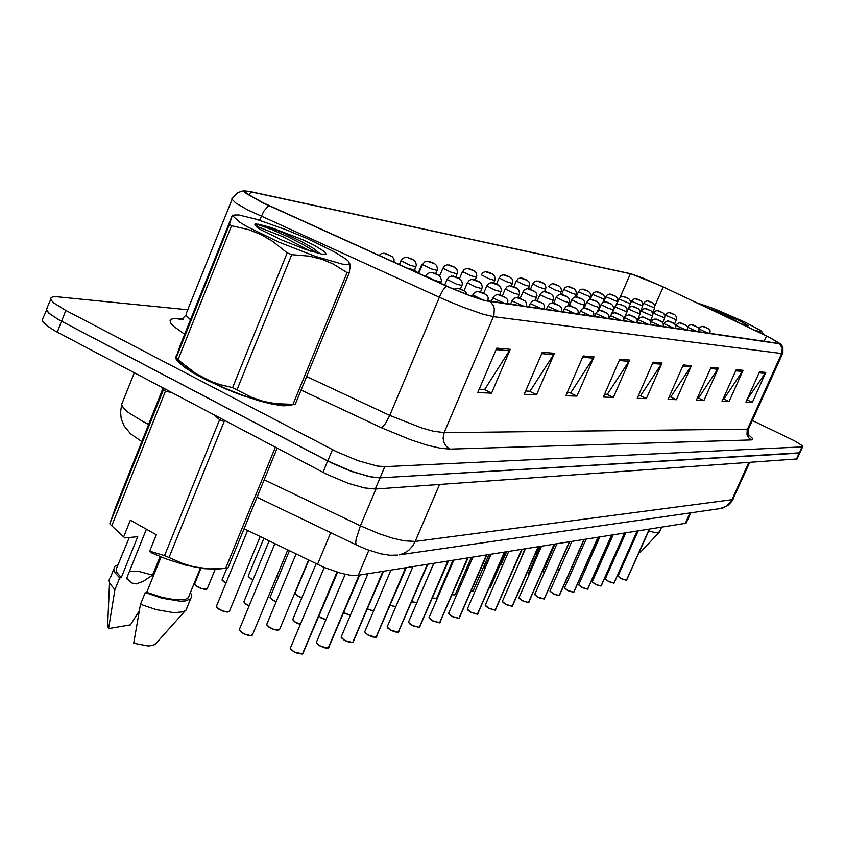 <?xml version="1.0" encoding="UTF-8"?>
<svg xmlns="http://www.w3.org/2000/svg" width="845" height="845" viewBox="0 0 845 845"><rect width="100%" height="100%" fill="white"/><g stroke="black" fill="none" stroke-linecap="round" stroke-linejoin="round"><path stroke-width="1.27" d="M686.394 522.58L685.274 523.351L356.527 575.561L349.672 575.096L340.873 573.206L324.1 567.365L244.057 528.79M202.98 378.38L234.149 392.355L258.137 400.541L272.048 404.079L283.054 405.78L290.395 405.537L292.592 404.66L290.395 405.537L283.054 405.78L265.393 402.537L242.357 395.407L225.953 389.059L202.98 378.38L185.034 367.649L177.154 360.646L175.697 357.953L176.668 355.132L175.602 356.843L176.214 359.22L180.291 363.91L191.255 371.768L202.98 378.38M263.154 202.853L246.518 193.442L245.494 191.561L249.75 191.625L631.479 274.023L660.674 285.758L768.306 336.859L779.967 343.588L483.784 300.228L468.553 295.116L450.195 287.617L263.154 202.853M262.679 202.758L450.036 287.67L468.869 295.359L484.47 300.598L780.558 343.904L769.679 337.472L663.526 287.046L643.795 278.417L630.972 273.78L249.412 191.34L245.029 190.97L244.458 191.699L245.673 193.146L262.679 202.758M50.774 299.373L46.549 308.932L46.655 310.273L49.897 313.97L59.129 319.98L331.662 462.975L348.763 470.38L368.938 476.58L380.081 477.9L799.919 452.772M188.139 309.777L56.256 296.69L52.496 296.944L50.7 298.179L51.26 300.281L54.091 303.133L65.773 310.4L336.405 451.61L357.847 460.599L377.007 465.965L384.802 466.683L802.116 446.931L802.75 446.509L801.736 445.262L794.659 440.826L752.377 420.493M638.419 395.523L640.584 395.618L662.015 363.033L646.319 398.587L637.204 398.27L653.09 362.23L662.015 363.033M669.219 396.749L670.867 396.812L691.453 365.695L676.37 399.653L668.057 399.358L683.32 364.955L691.453 365.695M479.178 389.239L484.724 389.46L510.295 349.323L491.558 393.105L477.742 392.619L496.733 348.098L510.295 349.323M525.579 391.077L530.037 391.246L554.426 353.316L536.554 394.7L524.206 394.266L542.321 352.217L554.426 353.316M567.132 392.714L570.681 392.851L594.003 356.886L576.913 396.136L565.812 395.735L583.124 355.903L594.003 356.886M604.545 394.192L607.344 394.298L629.683 360.107L613.322 397.425L603.288 397.065L619.85 359.22L629.683 360.107M746.917 399.812L765.823 372.413L752.335 402.347L745.881 402.114L759.518 371.842L765.823 372.413M723.162 398.872L723.985 398.914L743.072 370.353L729.087 401.523L722.095 401.269L736.227 369.74L743.072 370.353M697.357 397.858L698.561 397.9L718.377 368.124L703.853 400.625L696.248 400.361L710.92 367.448L718.377 368.124M46.538 310.147L42.324 319.663L42.43 321.026L47.056 325.895L54.851 330.828L326.878 474.33L348.288 483.298L364.142 487.861L375.307 489.097L797.067 458.972M47.468 307.929L46.401 309.545L48.64 312.925L59.055 319.97L327.67 460.99L353.03 471.964L372.212 477.245L380.018 477.9L799.19 453.152L802.053 446.931M324.237 567.418L290.342 648.157L291.44 649.921L294.926 652.108L302.457 653.945L298.993 653.745L293.627 651.601M302.457 653.977L303.471 653.153M342.584 264.136L347.379 264.527L349.534 263.756L348.562 261.369L345.499 258.75L334.06 251.704L307.062 238.554L285.98 229.734L256.447 219.256L238.67 214.947L233.959 215.074L233.304 216.447L239.822 222.256L246.772 226.471L278.533 241.955L315.597 256.51L342.584 264.136M176.151 357.731L229.375 224.337L232.407 215.148L179.985 345.89L175.834 358.111L195.744 373.469L211.482 381.665L219.827 384.591L232.607 387.665L251.694 397.308L263.45 401.417L275.903 403.741L293.004 404.322L347.105 272.65L349.217 272.967L295.201 404.364L294.25 404.491M349.65 263.26L350.295 265.752L349.217 272.967M293.004 404.322L295.201 404.364M176.795 358.259L181.992 364.713L193.938 373.004L221.379 386.83L242.452 395.164L262.425 401.438L278.628 404.861L289.127 405.019M321.839 254.102L326.107 253.996L324.733 251.694L314.002 245.166L302.626 239.695L271.361 227.622L258.295 224.168L254.831 224.485L256.204 226.544L260.809 229.713L281.903 240.043L304.791 249.18L321.839 254.102M320.171 253.785L313.685 248.525L302.109 241.871L283.244 232.84L266.407 226.196M232.607 387.665L287.205 252.845L291.747 254.683L237.118 389.429M229.375 224.337L231.498 225.731L178.158 359.347M287.205 252.845L272.84 241.406L261.052 234.583L248.694 229.66L231.498 225.731M347.105 272.65L333.183 263.989L321.681 259.193L309.228 256.151L291.747 254.683M310.601 251.134L282.895 236.674L255.507 225.858M317.382 253.12L304.422 245.251L288.082 236.853L272.428 229.829L256.067 223.883M163.18 388.024L115.691 507.074L109.913 523.361L163.476 389.513L165.44 391.182L111.709 525.791L124.806 537.948L114.054 528.104M171.704 392.524L165.44 391.182M109.85 523.911L111.709 525.791M146.386 529.234L126.528 578.582L132.073 583.008L136.214 583.895L143.196 581.392L152.575 575.17L139.615 571.685L129.549 571.093M109.491 582.754L107.621 625.765L108.561 628.574L114.952 589.588L119.641 577.917L121.205 577.705L137.682 536.702L124.806 537.948M109.639 578.603L109.058 580.42L109.755 583.377L114.952 589.588M139.245 610.882L130.415 624.846L108.561 628.574M118.427 564.566L114.962 566.245L113.716 569.488L115.078 572.91L119.641 577.917M129.274 537.515L116.304 568.865L116.832 572.414L121.205 577.705M123.75 536.575L130.288 520.235L156.336 534.79L149.713 551.204L164.617 555.556L183.027 563.626L194.181 566.889L210.004 568.843L227.907 568.104L277.192 448.188M149.713 551.204L150.737 552.567L165.916 558.83L186.259 565.252L204.31 568.738L216.151 569.086M164.617 555.556L219.605 419.775L224.105 421.518L169.084 557.225M219.605 419.775L214.535 415.117M161.057 556.961L146.745 592.324L145.213 592.556L140.471 604.27L133.742 643.288L148.234 645.96L153.209 645.422L156.124 643.277M140.471 604.27L156.441 609.72L174.081 612.773L183.492 611.759L186.249 609.953L187.125 607.375M145.213 592.556L162.124 598.281L180.376 601.217L185.646 600.879L190.621 598.82L191.794 596.01L190.484 592.356M146.745 592.324L162.282 597.457L176.056 599.897L185.615 599.242L188.435 597.626L189.375 595.081M753.856 329.941L760.87 331.905L761.778 331.652L760.827 330.659L745.522 322.399L714.215 308.71L696.85 302.869M761.757 331.578L763.5 334.525M741.097 323.878L748.374 325.758L738.636 320.276L720.12 312.185L708.237 308.256M741.752 324.121L728.897 317.065L711.807 309.196M639.105 552.45L640.658 551.996M648.654 531.072L656.29 532.794L659.491 531.938M637.595 530.935L636.179 535.329M408.262 268.647L410.585 268.9L416.004 271.361L409.878 268.721M412.508 269.882L411.071 269.101M441.09 282.156L434.087 280.234L425.975 276.104L427.2 273.864L430.348 272.417L432.64 272.608L438.132 275.005L432.07 272.47M434.647 273.6L433.242 272.84M462.004 285.504L456.237 284.026L447.28 279.589L448.452 277.403L451.758 275.966L459.067 278.565L453.205 276.04M455.719 277.139L454.346 276.41M345.14 574.251L316.379 642.443L317.488 644.154L320.92 646.277L328.209 648.083L324.226 647.714L319.653 645.791M328.198 648.115L329.149 647.354M367.892 573.85L341.126 637.003L342.246 638.662L345.626 640.742L352.682 642.527L348.848 642.137L344.38 640.267M352.671 642.549L353.559 641.841M390.918 570.185L364.681 631.828L365.811 633.444L369.138 635.472L375.983 637.204L372.877 637.003L368.747 635.461L375.845 637.32M375.962 637.246L376.796 636.591M412.856 566.699L387.168 626.736L387.961 628.205L390.929 630.148L398.185 632.155L395.185 631.944L390.739 630.222L398.048 632.261M398.153 632.197L398.946 631.585M453.754 289.159L457.937 288.219L464.201 290.891L458.001 288.229M460.705 289.412L459.268 288.631M482.854 299.964L472.777 294.873L474.742 292.412L477.678 291.419L484.977 294.092L478.904 291.493M481.555 292.539L480.15 291.884M379.12 255.454L381.179 253.722L383.862 253.162L390.739 255.834L384.813 253.257M387.316 254.387L385.911 253.627M415.972 266.788L410.026 265.267L401.121 260.862L402.315 258.676L405.442 257.239L407.818 257.482L412.983 259.827L407.184 257.313M409.635 258.412L408.262 257.662M437.087 270.442L431.351 268.953L422.606 264.633L424.348 262.024L427.074 261.084L434.182 263.629L428.499 261.168M430.908 262.151L429.566 261.517M457.229 273.928L450.744 272.079L443.107 268.235L444.797 265.689L447.459 264.77L454.473 267.221L448.853 264.855M451.209 265.89L449.889 265.193M476.485 277.255L470.211 275.449L462.701 271.678L463.799 269.618L466.947 268.287L473.739 270.717L468.288 268.372M470.602 269.386L469.313 268.699M494.895 280.434L489.709 279.03L481.312 274.847L483.034 272.523L485.357 271.667L492.223 274.033L486.878 271.731M489.149 272.65L487.882 272.058M512.514 283.476L506.62 281.744L499.237 278.005L500.916 275.724L503.187 274.889L509.926 277.213L504.676 274.952M506.905 275.924L505.659 275.28M529.403 286.392L523.678 284.691L516.411 281.026L518.069 278.787L520.298 277.973L526.868 280.255L521.724 278.037M523.921 278.987L522.696 278.354M545.595 289.191L539.194 287.173L532.889 283.92L534.505 281.734L536.871 280.92L543.134 283.17L538.075 281.005M540.23 281.871L539.025 281.311M561.143 291.874L554.911 289.898L548.69 286.698L550.296 284.543L552.609 283.762L558.735 285.969L553.771 283.846M555.894 284.754L554.711 284.142M576.079 294.451L570.819 292.845L563.879 289.37L564.935 287.649L567.534 286.508L573.723 288.652L568.843 286.571M570.935 287.458L569.762 286.867M590.433 296.933L578.476 291.937L579.997 289.867L582.057 289.138L588.131 291.24L583.335 289.191M585.384 290.015L584.244 289.486M604.238 299.31L592.525 294.409L593.539 292.74L595.894 291.673L601.999 293.733L597.278 291.715M599.306 292.571L598.176 292.011M617.537 301.612L606.045 296.785L607.037 295.148L609.34 294.102L615.34 296.12L610.713 294.144M612.699 294.989L611.59 294.43M630.359 303.82L619.005 299.003L620.515 297.113L622.754 296.415L628.205 298.433L623.642 296.489M625.596 297.313L624.508 296.764M642.707 305.953L631.564 301.211L633.063 299.352L635.113 298.676L640.594 300.651L636.116 298.75M638.007 299.521L636.972 299.024M654.632 308.002L643.679 303.344L645.147 301.517L647.302 300.852L652.562 302.795L648.147 300.926M650.048 301.718L648.992 301.19M481.946 288.705L475.418 286.867L467.465 282.779L469.302 280.308L471.742 279.389L479.094 281.913L473.348 279.441M475.83 280.519L474.478 279.801M500.979 291.757L494.663 289.951L486.847 285.948L488.642 283.54L491.23 282.621L498.212 285.114L492.582 282.695M495.012 283.74L493.691 283.043M519.179 294.673L513.052 292.909L505.49 289.106L506.577 287.046L509.461 285.747L516.485 288.166L510.961 285.8M513.337 286.751L512.049 286.149M536.575 297.461L530.649 295.729L523.087 291.884L524.798 289.56L527.269 288.705L533.955 291.081L528.537 288.768M530.882 289.772L529.604 289.106M505.965 303.957L492.92 298.01L494.79 295.486L497.441 294.535L504.771 297.134L498.825 294.588M501.423 295.623L500.05 294.979M524.84 306.703L512.07 300.883L513.887 298.422L516.475 297.503L523.646 300.038L517.827 297.556M520.372 298.644L519.02 297.926M542.86 309.333L530.343 303.63L532.118 301.221L534.631 300.324L541.666 302.806L535.962 300.376M538.455 301.443L537.135 300.746M560.087 311.837L547.813 306.26L549.556 303.894L552.017 303.028L558.883 305.457L553.295 303.08M555.746 304.042L554.447 303.439M433.781 563.372L408.579 622.036L409.688 623.726L412.909 625.659L419.363 627.328L413.48 626.071L408.695 622.659M419.331 627.37L420.081 626.8M453.765 560.193L429.028 617.547L432.735 620.79L439.59 622.723L432.524 620.853L439.463 622.839M439.558 622.776L440.256 622.237M472.862 557.151L448.558 613.396L452.255 616.428L458.93 618.318L452.424 616.67L458.803 618.434M458.898 618.371L459.553 617.875M553.243 300.133L547.486 298.433L540.039 294.662L541.708 292.391L544.127 291.546L550.687 293.88L545.374 291.609M547.666 292.528L546.419 291.947M569.203 302.69L563.615 301.021L556.295 297.324L557.415 295.496L560.129 294.292L566.71 296.563L561.502 294.345M563.763 295.296L562.527 294.662M584.518 305.14L579.089 303.503L571.885 299.869L573.48 297.683L575.794 296.891L582.089 299.13L576.966 296.954M579.195 297.894L577.98 297.271M599.221 307.495L593.951 305.89L586.842 302.32L588.426 300.165L590.528 299.415L596.845 301.602L591.827 299.468M594.003 300.387L592.82 299.774M613.354 309.756L608.21 308.182L601.217 304.675L602.77 302.563L604.978 301.813L611.03 303.978L606.097 301.876M607.132 302.193L609.773 303.439L607.069 302.183M626.937 311.921L615.044 306.936L616.554 304.876L618.867 304.126L624.666 306.249L619.807 304.189M621.92 305.077L620.779 304.496M576.554 314.234L564.534 308.774L565.685 306.883L568.463 305.626L575.361 307.992L569.879 305.658M572.287 306.672L571.009 306.017M592.334 316.537L580.536 311.182L582.205 308.9L584.402 308.098L591.13 310.421L585.754 308.14M588.12 309.059L586.874 308.478M607.449 318.734L595.873 313.484L597.51 311.256L599.802 310.464L606.256 312.745L600.975 310.506M603.309 311.478L602.073 310.844M621.952 320.846L610.512 315.597L612.181 313.516L614.579 312.724L620.758 314.974L615.582 312.777M617.822 313.685L616.66 313.115M635.884 322.874L624.645 317.731L626.293 315.671L628.638 314.91L634.69 317.118L629.599 314.963M630.719 315.301L633.412 316.569L630.666 315.291M649.256 324.829L638.218 319.769L639.834 317.762L642.263 317.002L648.073 319.178L643.077 317.065M645.284 317.974L644.122 317.382M491.135 554.236L467.296 609.15L470.94 612.245L477.436 614.114L470.728 612.298L477.309 614.209M477.404 614.157L478.027 613.692M508.637 551.458L485.22 605.221L488.832 608.242L495.159 610.079L488.611 608.294L495.043 610.174M495.128 610.122L495.719 609.678M525.421 548.785L502.405 601.45L505.986 604.407L512.165 606.203L505.997 604.566L512.038 606.309M512.123 606.256L512.683 605.833M541.518 546.229L518.893 597.827L522.453 600.721L528.474 602.496L521.925 600.605M528.442 602.548L528.959 602.147M556.971 543.768L534.737 594.352L538.254 597.183L544.138 598.925L539.258 597.795L534.832 594.753M544.096 598.978L544.602 598.609M571.822 541.402L549.958 591.014L553.454 593.792L559.189 595.514L554.426 594.394L550.053 591.394M559.158 595.556L559.633 595.197M640.003 314.013L628.342 309.112L629.831 307.073L631.965 306.365L637.785 308.446L633.011 306.429M635.113 307.242L634.025 306.735M652.593 316.03L641.144 311.213L642.612 309.217L644.83 308.509L650.418 310.559L645.728 308.573M647.777 309.418L646.668 308.869M664.719 317.974L653.407 313.146L654.917 311.277L657.093 310.58L662.586 312.597L657.98 310.643M658.952 310.939L661.466 312.101L658.899 310.939M676.422 319.843L665.385 315.185L666.811 313.252L668.944 312.576L674.331 314.562L669.789 312.639M670.75 312.935L673.18 314.065L670.698 312.925M662.121 326.698L651.273 321.734L652.868 319.748L655.118 319.03L660.948 321.153L656.037 319.083M658.202 319.97L657.061 319.399M674.5 328.504L663.843 323.624L665.406 321.681L667.603 320.973L673.328 323.054L668.501 321.026M670.645 321.903L669.515 321.332M686.425 330.237L675.937 325.452L677.468 323.54L679.623 322.843L685.263 324.892L680.51 322.896M682.612 323.709L681.503 323.202M697.917 331.916L687.598 327.205L689.119 325.325L691.231 324.649L696.755 326.656L692.087 324.702M693.122 325.008L695.615 326.17L693.069 324.998M698.868 328.726L700.378 327.015L702.512 326.381L707.846 328.367L703.251 326.434M705.29 327.258L704.212 326.73M586.113 539.131L564.608 587.803L568.062 590.518L573.67 592.208L567.977 590.623L573.554 592.292M573.639 592.26L574.093 591.922M599.865 536.934L578.698 584.708L582.627 587.613L587.613 589.039L583.071 587.951L578.793 585.057M587.571 589.081L588.004 588.764M613.111 534.832L592.282 581.73L595.683 584.339L601.038 585.997L596.126 584.698L592.366 582.057M625.87 532.804L605.369 578.867L608.738 581.423L613.988 583.039L609.171 581.772L605.453 579.174M638.186 530.84L618.001 576.089L621.339 578.603L626.472 580.188L622.226 579.152L618.086 576.385M779.671 343.999L782.227 348.404L781.657 353.527L493.501 316.611L482.78 314.076L462.468 306.988L443.9 299.31L247.49 209.75L235.797 203.032L231.794 199.04L237.529 192.797L242.04 191.118L245.62 190.896M259.647 220.26L263.703 211.271L268.668 205.546M782.734 353.284L781.657 353.527L747.519 429.133L444.153 432.693L443.107 438.08L443.794 442.157L445.685 445.769L449.688 449.16L440.065 448.209L426.524 444.956L410.29 439.664L381.475 427.739L385.362 423.725L389.767 415.381L421.507 427.897L433.136 431.13L444.153 432.693L493.902 315.544L494.325 308.731L493.237 305.52L490.607 302.003M306.64 376.532L389.767 415.381L439.801 296.204L442.907 290.247L446.308 286.001M748.754 435.006L752.673 438.555L752.568 439.611L751.342 439.886L449.688 449.16M184.632 334.24L173.521 326.297L170.796 323.181L170.077 320.804L171.355 319.22L174.566 318.47L181.886 319.399L186.069 314.9M751.342 439.886L748.564 437.678L747.001 434.457L747.191 429.978L748.733 428.573M231.995 199.684L186.058 313.78L186.597 315.988L190.41 319.769M181.992 319.421L183.365 319.59M134.313 372.793L121.606 404.491L123.433 407.998L128.134 412.36L142.974 421.56L148.614 424.38L163.127 388.003M397.551 555.102L390.179 555.26L380.546 553.75L366.762 549.493L356.495 545.067L355.756 543.124L356.041 539.406L360.414 525.833L378.771 533.607L392.217 538.011L403.973 540.747L415.222 541.423L439.474 484.565M719.465 508.764L726.626 506.144L733.206 498.92M749.631 462.659L732.108 501.011L728.189 505.331L722.401 508.215L399.315 554.838L403.604 553.486L408.748 550.253L412.92 545.627L415.222 541.423L731.939 499.744L748.702 462.733M147.6 427.084L148.667 424.401M247.627 530.523L216.404 606.309L218.105 608.506L222.795 610.882L227.58 611.949L229.439 611.104M228.71 611.833L224.812 611.664L219.468 609.541M260.197 536.607L229.27 611.537L227.062 612.055L223.017 611.136L218.792 609.129L216.584 607.016M274.889 543.726L239.219 629.747L240.994 632.049L245.779 634.5L250.606 635.556L252.497 634.679M251.715 635.429L247.765 635.271L242.399 633.127M287.712 549.947L252.306 635.113L249.75 635.641L244.765 634.278L239.41 630.486M290.331 648.273L293.585 651.579L290.522 648.875M269.09 540.916L243.909 601.714L245.251 603.573L249.19 605.77M246.93 604.862L249.127 605.918L245.694 604.08L243.899 601.841M246.909 604.83L244.078 602.369M289.455 550.782L270.073 597.341L271.784 599.422L276.209 601.672M273.083 600.415L276.157 601.809L271.594 599.454L270.062 597.436M273.062 600.383L270.231 597.943M308.795 560.161L294.989 593.179L297.102 595.471L301.918 597.7M294.979 593.253L296.722 595.398L301.866 597.837L298.01 596.179M297.968 596.158L295.137 593.729M316.368 642.527L319.6 645.77L316.548 643.098M341.126 637.056L344.337 640.246L341.296 637.605M390.305 629.979L387.285 627.402M296.077 553.993L266.693 624.466L268.478 626.705L273.146 629.081L277.794 630.127L279.589 629.324M278.861 630.021L275.079 629.842L269.861 627.75M308.541 560.034L279.431 629.715L277.287 630.233L273.241 629.293L269.164 627.339L266.872 625.142M316.146 563.721L292.803 619.438L295 621.909L300.355 624.349M292.792 619.533L294.62 621.825L300.292 624.487L295.951 622.649M295.908 622.617L292.972 620.072M318.935 616.417L325.98 619.702M325.927 619.829L320.741 617.769M343.83 612.657L350.358 615.223M350.305 615.34L344.433 613.164M344.401 613.143L350.305 615.35M200.952 568.294L194.614 584.17L196.61 586.155L201.68 588.5L205.546 589.271L207.384 588.469M206.698 589.155L204.258 589.271L199.716 587.94L196.124 585.986L194.572 583.948M197.487 586.842L194.751 584.465M226.872 568.262L222.077 579.839L225.964 583.177M225.911 583.314L225.023 582.849M225.9 583.325L222.246 580.452M263.862 538.381L248.272 576.068L249.571 577.8L253.025 579.744M248.419 576.639L251.197 579.015M277.023 575.646L278.787 576.417M276.97 575.794L278.734 576.554L276.97 575.783M367.564 608.896L373.596 610.893M373.543 610.998L367.512 609.023L373.543 611.009M507.655 304.052L507.856 300.545L506.694 298.401L499.152 294.651M390.2 605.2L395.766 606.668M395.735 606.742L390.147 605.337L395.724 606.773M526.446 306.809L526.646 303.376L525.294 301.031L518.143 297.609M411.8 601.587L415.592 602.58L417.134 602.094M416.617 602.538L411.747 601.724L415.244 602.675L417.029 602.327L433.749 563.372M544.391 309.439L544.592 306.07L543.293 303.82L536.269 300.44M432.439 598.07L436.601 598.239M436.104 598.651L432.386 598.197L436.506 598.45L452.931 560.319M561.534 311.942L561.735 308.615L560.446 306.418L553.602 303.133M432.133 620.642L429.144 618.128M451.674 616.28L448.684 613.797M447.565 572.773L448.251 572.984M448.199 573.1L447.512 572.899L448.199 573.1M465.838 570.016L467.179 570.28M465.785 570.143L467.137 570.375L465.785 570.132M483.382 567.312L485.136 567.069M484.755 567.386L483.34 567.418L485.072 567.217L490.67 554.32M500.251 564.629L501.138 564.302M500.768 564.597L500.219 564.713M452.181 594.637L455.244 594.542M454.779 594.933L452.128 594.753L455.159 594.732L471.288 557.394M577.948 314.351L578.138 311.087L576.913 308.953L570.185 305.721M471.087 591.278L473.115 590.993M472.672 591.363L471.035 591.394L473.031 591.173L488.896 554.595M593.655 316.643L593.845 313.421L592.947 311.699L586.06 308.193M489.213 587.972L490.258 587.592M489.836 587.94L489.17 588.057L490.184 587.761L505.785 551.912M623.166 320.963L623.356 317.857L622.522 316.241L615.878 312.84M525.167 548.827L512.915 577.41M637.035 322.991L637.214 319.917L636.391 318.333L629.895 315.016M540.377 546.409L528.262 574.03L528.885 575.044M470.369 612.097L467.401 609.657M488.273 608.104L485.315 605.696M505.437 604.27L502.5 601.904M518.883 597.89L521.904 600.594L518.988 598.26M524.893 548.87L522.231 555.482M539.311 546.578L536.607 552.736L537.219 553.612M537.177 553.707L536.691 553.053M555.007 544.074L543.092 571.199L544.296 572.614M663.188 326.814L663.367 323.825L662.564 322.315L656.322 319.135M544.254 572.72L543.166 571.579M557.615 569.034L559.136 570.206M675.535 328.61L675.704 325.684L674.648 323.91L668.786 321.079M559.084 570.312L557.594 569.107L559.084 570.322M572.086 566.984L573.428 567.84M687.418 330.353L687.587 327.469L686.573 325.747L680.795 322.948M573.385 567.946L572.044 567.09L573.375 567.956M586.06 564.872L587.201 565.527M698.868 332.022L699.026 329.17L698.023 327.48L692.372 324.755M587.159 565.632L586.007 564.988L587.148 565.643M599.538 562.781L600.489 563.266M709.916 333.638L710.075 330.828L709.082 329.17L703.526 326.487M708.997 333.532L698.984 329.032M567.544 590.401L564.692 588.162M780.262 343.419L782.882 347.063L782.914 352.851L748.596 428.869L748.015 432.439L749.092 435.587M141.812 441.597L130.584 433.76L124.247 426.06L121.289 418.972L120.476 411.906L121.659 404.829M219.446 609.53L216.394 606.456M242.378 633.127L239.209 629.895M293.606 651.601L297.672 653.386L302.309 654.062M337.535 572.245L302.626 653.998M255.443 223.988L254.968 225.161M418.56 273.315L416.057 271.108L410.205 268.773M440.604 283.297L441.47 280.477L440.393 276.737L437.816 274.657L432.386 272.523M460.546 288.958L462.384 283.857L461.56 280.561L458.793 278.163L453.511 276.093M319.621 645.791L324.987 647.925L328.061 648.199M359.695 575.16L328.367 648.136M344.359 640.267L349.598 642.348L352.545 642.622M383.514 571.368L352.83 642.559M364.681 631.859L367.892 635.007M406.181 567.755L376.12 637.257M387.126 626.905L390.327 630M427.781 564.323L398.312 632.208M269.84 627.75L266.682 624.582M325.916 619.839L320.762 617.79M467.528 294.725L465.162 291.229L458.339 288.293M487.903 301.264L488.146 297.556L486.984 295.412L484.238 293.447L479.242 291.546M215.306 569.15L207.099 589.007L202.082 588.785L197.508 586.874M225.002 582.849L222.077 579.955M394.055 262.214L393.992 259.32L392.534 256.869L385.119 253.32M251.176 579.005L248.261 576.163M414.494 270.326L416.342 265.14L415.508 261.823L412.761 259.447L407.48 257.366M435.735 273.664L437.457 268.805L436.633 265.573L434.298 263.45L428.795 261.232M455.983 276.896L457.599 272.322L456.786 269.143L454.525 267.094L449.139 264.907M475.323 280.001L476.844 275.66L476.031 272.534L473.485 270.368L468.574 268.425M493.807 283.001L495.254 278.871L494.462 275.819L491.991 273.706L487.153 271.794M511.478 285.906L512.873 281.945L512.102 278.956L509.651 276.875L504.951 275.016M528.4 288.747L529.752 284.871L528.981 281.934L526.604 279.927L521.988 278.1M544.592 291.536L545.944 287.691L545.194 284.818L542.86 282.853L538.339 281.058M560.098 294.292L561.492 290.395L560.731 287.553L558.809 285.853L554.035 283.899M574.959 297.028L576.417 292.993L575.677 290.215L573.797 288.557L569.107 286.624M589.208 299.753L590.771 295.496L590.042 292.771L588.173 291.124L583.589 289.243M602.855 302.51L604.576 297.894L603.848 295.211L597.531 291.768M615.878 305.425L617.515 301.665L617.706 298.729L615.92 296.352L610.956 294.197M627.212 311.023L630.328 303.873L630.518 300.989L628.775 298.655L623.895 296.542M640.278 311.509L642.686 306.006L642.865 303.144L641.154 300.883L636.359 298.792M652.583 312.671L654.611 308.055L654.78 305.246L653.079 303.006L648.39 300.978M480.583 291.916L482.326 287.068L481.502 283.825L479.189 281.734L473.654 279.505M499.701 294.778L501.36 290.152L500.557 286.994L497.927 284.733L492.888 282.748M517.943 297.567L519.548 293.078L518.745 289.972L516.57 288.008L511.257 285.853M535.35 300.313L536.945 295.898L536.163 292.856L534.061 290.955L528.833 288.821M408.547 622.184L409.783 623.969L412.518 625.638L419.226 627.444M448.378 561.048L419.479 627.381M429.007 617.684L432.154 620.652M468.045 557.911L439.706 622.776M448.558 613.375L451.684 616.29M486.847 554.922L459.036 618.371M551.996 303.028L553.602 298.591L552.841 295.623L550.391 293.542L545.659 291.673M567.893 305.732L569.562 301.169L568.801 298.243L566.784 296.437L561.788 294.398M583.092 308.425L584.877 303.64L584.127 300.778L581.793 298.813L577.251 297.007M597.626 311.182L599.58 306.006L598.83 303.186L596.919 301.485L592.102 299.521M506.588 551.785L501.074 564.449L500.208 564.724M611.442 314.139L613.322 309.819L613.523 306.746L611.632 304.2L606.361 301.929M623.483 319.822L626.905 311.995L627.106 308.974L625.258 306.481L620.082 304.242M608.685 318.914L608.907 315.681L607.735 313.675L601.281 310.559M650.354 324.987L650.555 321.924L649.478 320.075L643.362 317.118M467.274 609.256L470.38 612.118M504.835 552.06L477.531 614.157M485.199 605.305L488.283 608.115M522.062 549.324L495.254 610.122M502.395 601.524L505.447 604.281M538.571 546.694L512.25 606.256M521.914 600.605L528.347 602.591M554.426 544.169L528.547 602.548M534.727 594.405L538.18 597.299L544.022 599.02M569.636 541.751L544.212 598.978M549.947 591.067L553.813 594.12L559.073 595.598M584.254 539.427L559.263 595.545M637.299 320.202L639.982 314.076L640.172 311.087L638.366 308.678L633.285 306.481M650.301 321.258L652.572 316.083L652.762 313.157L650.988 310.791L645.992 308.626M537.166 553.718L536.607 552.778M662.723 322.526L664.698 318.026L664.888 315.143L663.156 312.83L658.244 310.696M674.627 323.888L676.401 319.885L676.581 317.044L674.88 314.784L670.053 312.692M544.243 572.73L543.071 571.273M564.597 587.845L567.555 590.412M598.323 537.188L573.744 592.25M578.698 584.74L582.047 587.476L587.497 589.123M611.854 535.033L587.676 589.081M592.282 581.761L596.021 584.655L600.932 586.06M624.888 532.952L601.101 586.018M605.369 578.878L608.654 581.518L613.882 583.113M637.457 530.956L614.04 583.071M618.001 576.11L621.255 578.709L626.367 580.272M649.573 529.033L626.525 580.23M422.236 264.939L421.602 264.834L418.243 272.882M646.319 398.587L640.098 395.597M676.37 399.653L670.391 396.791M491.558 393.105L484.132 389.429M536.554 394.7L529.477 391.224M576.913 396.136L570.143 392.83M613.322 397.425L606.837 394.277M752.335 402.347L746.98 399.822M729.087 401.523L723.542 398.893M703.853 400.625L698.097 397.889M421.602 264.834L420.683 268.668M302.742 653.882L337.144 572.128M302.457 653.945L336.923 572.054M225.594 568.41L275.385 447.227M152.575 575.17L160.096 556.58M621.181 541.307L622.163 541.138M411.177 269.122L412.55 269.787M433.337 272.861L434.679 273.505M454.441 276.421L455.761 277.054M328.473 648.02L359.262 575.223M328.209 648.083L358.998 575.265M352.946 642.453L383.123 571.431M352.682 642.506L382.869 571.473M376.226 637.151L405.822 567.819M375.983 637.204L405.579 567.851M398.417 632.102L427.443 564.375M398.185 632.155L427.211 564.407M459.363 288.652L460.747 289.317M480.245 291.895L481.597 292.55M386.017 253.637L387.359 254.292M408.357 257.683L409.667 258.316M429.651 261.538L430.939 262.151M449.984 265.203L451.177 265.869M469.397 268.721L470.538 269.301M487.966 272.079L489.181 272.66M505.732 275.29L506.937 275.861M522.77 278.375L523.942 278.924M539.099 281.322L540.261 281.871M554.774 284.163L555.841 284.691M569.836 286.877L570.956 287.406M584.307 289.497L585.416 290.015M598.239 292.021L599.285 292.56M611.653 294.44L612.72 294.947M624.571 296.775L625.564 297.271M637.024 299.035L638.059 299.51M649.044 301.2L650.058 301.676M474.563 279.822L475.798 280.498M493.776 283.064L495.043 283.666M512.123 286.159L513.38 286.751M529.688 289.127L530.913 289.708M500.134 294.989L501.465 295.623M519.105 297.936L520.404 298.56M537.209 300.757L538.402 301.369M554.521 303.45L555.778 304.052M419.585 627.275L448.061 561.091M419.363 627.328L447.85 561.133M439.801 622.68L467.76 557.964M439.59 622.723L467.549 557.996M459.131 618.276L486.583 554.964M458.93 618.318L486.382 554.996M546.493 291.958L547.697 292.528M562.601 294.683L563.731 295.285M578.054 297.292L579.184 297.831M592.884 299.795L594.024 300.334M620.843 304.506L621.92 305.024M571.083 306.027L572.318 306.608M586.937 308.488L588.152 309.069M602.136 310.854L603.33 311.414M616.723 313.125L617.885 313.675M644.175 317.393L645.305 317.931M477.636 614.061L504.581 552.102M477.436 614.114L504.391 552.134M495.35 610.037L521.83 549.356M495.159 610.079L521.65 549.387M512.345 606.161L538.36 546.726M512.165 606.203L538.191 546.757M528.643 602.453L554.225 544.201M528.474 602.496L554.056 544.233M544.296 598.894L569.445 541.782M544.138 598.925L569.287 541.803M559.348 595.461L584.085 539.448M559.189 595.503L583.927 539.48M635.049 307.253L633.961 306.724M646.721 308.879L647.788 309.376M657.114 319.41L658.202 319.928M669.567 321.343L670.655 321.861M681.556 323.212L682.633 323.709M704.265 326.74L705.279 327.247M573.829 592.165L598.154 537.209M573.67 592.208L598.006 537.23M587.761 588.997L611.695 535.054M587.613 589.028L611.558 535.075M601.186 585.944L624.751 532.984M601.038 585.976L624.603 533.005M614.125 582.997L637.32 530.977M613.988 583.029L637.183 530.998M626.61 580.156L649.446 529.044M626.472 580.188L649.319 529.065M330.733 532.677L317.466 564.365M368.885 550.285L358.269 575.382M689.921 513.021L685.274 523.351M250.722 191.826L249.286 195.438M258 224.379L256.901 227.115M179.552 318.576L182.372 318.829M381.475 427.739L301.095 390.041M65.773 310.4L61.558 321.29M332.465 449.614L327.733 460.979M384.802 466.683L380.081 477.9M663.24 286.962L654.928 305.922M630.338 273.738L619.976 297.546M766.521 336.004L764.038 341.538M661.371 364.227L652.551 363.445M629.007 361.364L619.29 360.498M593.296 358.206L582.532 357.245M553.686 354.699L541.708 353.643M509.514 350.791L496.089 349.608M690.83 366.825L682.802 366.117M717.775 369.212L710.423 368.557M742.501 371.399L735.752 370.807M765.274 373.416L759.053 372.867M322.948 472.323L327.67 460.99M375.307 489.097L380.018 477.9M57.27 332.148L61.484 321.28M796.349 459.363L799.19 453.152M264.21 479.759L360.414 525.833L375.909 489.054M690.745 512.894L686.235 522.928M245.906 191.361L245.515 192.354M802.665 446.741L799.835 452.952M796.983 459.162L799.803 452.983M356.505 545.078L257.038 497.23M285.853 405.357L295.127 404.396M233.642 215.243L232.417 215.401M129.771 581.54L126.718 578.128M110.346 577.758L113.705 569.382M214.957 569.171L222.203 568.664M154.867 644.682L184.97 611.041M185.921 610.312L190.621 598.82M188.266 597.785L200.36 568.199M640.489 552.176L659.142 532.466M659.322 532.297L661.646 527.111M425.563 276.484L425.817 275.892M444.681 285.145L447.111 279.368M472.133 296.426L472.777 294.884M399.326 264.601L400.974 260.661M418.708 273.379L422.447 264.432M439.643 275.903L442.949 268.023M459.522 278.586L462.521 271.467M496.554 284.068L499.173 277.899M513.866 286.73L516.348 280.91M530.459 289.317L532.815 283.804M561.608 294.356L563.795 289.254M576.205 296.88L578.392 291.821M590.201 299.457L592.44 294.292M603.583 302.13L605.96 296.669M616.343 305.024L618.984 298.961M627.191 311.14L631.542 301.169M643.024 304.749L643.658 303.302M464.085 290.564L467.412 282.684M483.689 293.173L486.783 285.842M502.384 295.75L505.299 288.874M520.245 298.264L523.013 291.768M491.198 301.802L492.857 297.894M510.369 304.601L511.996 300.767M528.664 307.263L530.269 303.513M546.155 309.809L547.74 306.133M537.325 300.714L539.966 294.546M553.655 303.144L556.211 297.197M569.276 305.605L571.801 299.743M584.191 308.129L586.757 302.193M598.429 310.77L601.133 304.549M611.96 313.675L614.949 306.809M562.897 312.249L564.449 308.647M578.92 314.583L580.452 311.044M594.278 316.822L595.788 313.347M609.013 318.966L610.502 315.555M623.166 321.026L624.624 317.678M637.394 321.565L638.197 319.727M623.473 319.928L628.247 308.985M640.341 312.713L641.049 311.087M652.931 314.139L653.386 313.104M665.015 315.671L665.29 315.048M650.724 322.885L651.252 321.681M663.483 324.322L663.811 323.572"/></g></svg>
